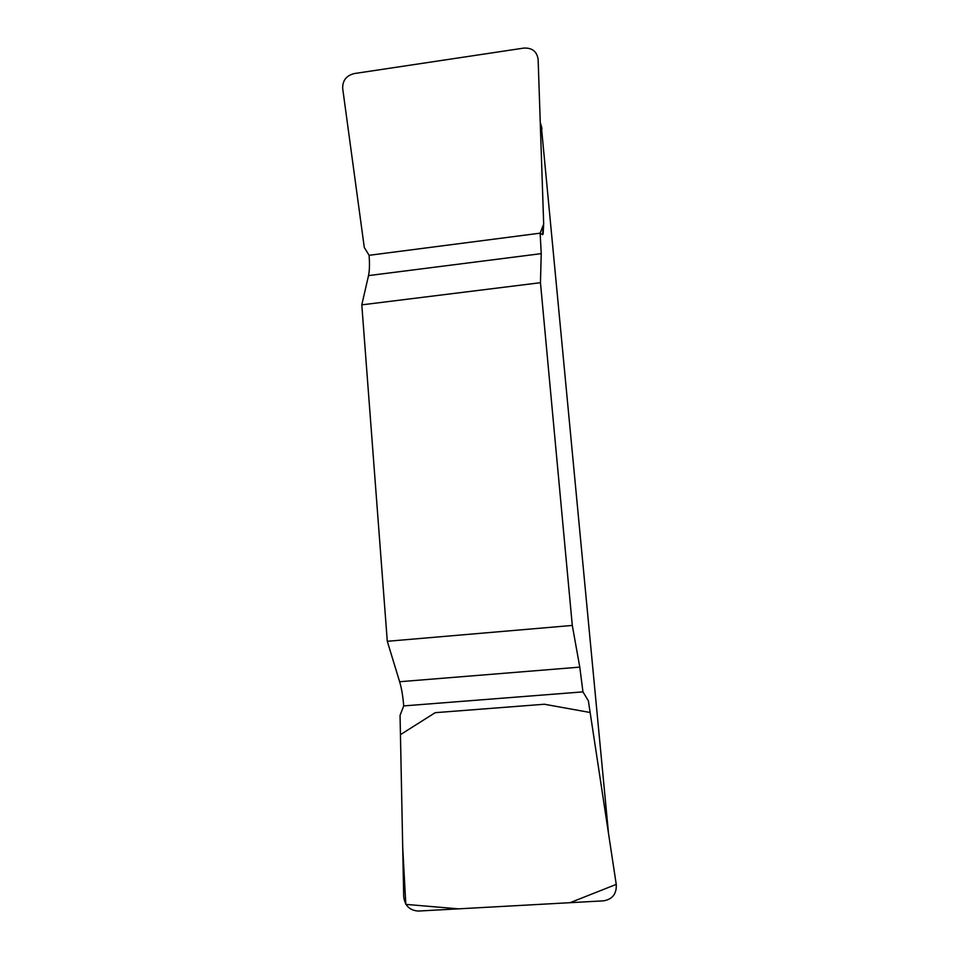 <?xml version="1.0" encoding="UTF-8"?>
<svg xmlns="http://www.w3.org/2000/svg" width="959" height="959" viewBox="0 0 959 959"><rect width="100%" height="100%" fill="white"/><g stroke="black" fill="none" stroke-linecap="round" stroke-linejoin="round"><path stroke-width="1.44" d="M541.296 125.977L608.533 833.635M361.795 304.854L540.456 282.701L541.236 253.644L540.145 233.169L543.681 224.058L538.131 59.434C536.956 51.474 532.185 47.698 523.818 48.094L354.231 73.567C346.319 75.593 342.471 80.568 342.687 88.492L364.288 247.446L369.095 255.31C369.742 264.073 369.551 270.846 368.52 275.605L361.795 304.854L387.292 641.295L399.639 681.729C401.593 688.286 402.948 696.354 403.715 705.908L400.059 715.402L403.703 896.593C404.806 905.728 409.745 910.547 418.496 911.05L603.475 900.849C612.441 899.338 616.709 893.896 616.265 884.498L588.37 700.837L582.952 691.871L579.787 667.128L572.295 625.436L387.292 641.295M540.456 282.701L572.295 625.436M543.118 233.924L542.626 234.715L540.169 233.325M543.058 227.067L542.626 234.715M616.241 884.378L570.018 902.695L458.486 908.844L405.813 904.385L402.708 847.3L400.442 734.654L435.194 712.681L544.352 704.242L590.145 712.501L616.241 884.378M541.979 128.89L540.277 123.124M541.236 253.644L368.52 275.605M369.095 255.31L540.145 233.169M399.639 681.729L579.787 667.128M582.952 691.871L403.715 705.908M540.253 122.452L541.799 127.691M543.621 225.125L543.13 233.756"/></g></svg>
